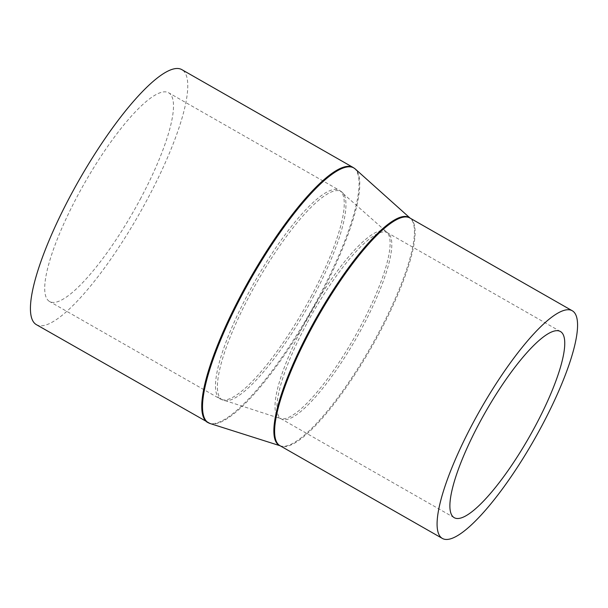 <?xml version="1.0" encoding="UTF-8"?>
<svg xmlns="http://www.w3.org/2000/svg" width="608" height="608" viewBox="0 0 608 608"><rect width="100%" height="100%" fill="white"/><g stroke="black" fill="none" stroke-linecap="round" stroke-linejoin="round"><path stroke-width="0.46" stroke-dasharray="3.04 2.28" d="M36.298 324.604A146.794 34.519 119.7 0 0 147.128 199.72A146.794 34.519 119.7 0 0 181.914 69.677M140.228 199.249A120.156 28.257 119.7 0 0 168.705 92.804A120.156 28.257 119.7 0 0 77.984 195.031A120.156 28.257 119.7 0 0 49.506 301.477A120.156 28.257 119.7 0 0 140.228 199.249M312.74 297.821A119.936 28.204 119.7 0 0 342.327 192.402A119.936 28.204 119.7 0 0 250.61 293.603A119.936 28.204 119.7 0 0 223.501 400.429A119.936 28.204 119.7 0 0 312.74 297.821M310.992 296.788A120.156 28.257 119.7 0 0 339.469 190.342A120.156 28.257 119.7 0 0 248.748 292.57A120.156 28.257 119.7 0 0 220.271 399.015A120.156 28.257 119.7 0 0 310.992 296.788M360.377 326.663A107.38 25.247 119.7 0 0 386.855 232.286A107.38 25.247 119.7 0 0 304.752 322.886A107.38 25.247 119.7 0 0 280.478 418.524A107.38 25.247 119.7 0 0 360.377 326.663M306.614 323.92A107.16 25.194 119.7 0 0 281.215 418.851A107.16 25.194 119.7 0 0 362.125 327.689A107.16 25.194 119.7 0 0 387.516 232.758A107.16 25.194 119.7 0 0 306.614 323.92M280.121 445.755A131.153 30.841 119.7 0 0 280.524 445.9L279.855 445.611A131.062 30.818 119.7 0 0 378.814 334.104A131.062 30.818 119.7 0 0 409.868 217.991L410.461 218.424A131.153 30.841 119.7 0 0 410.126 218.143M280.166 445.786L280.524 445.9A131.153 30.841 119.7 0 0 378.115 333.693A131.153 30.841 119.7 0 0 410.461 218.424L410.18 218.173M209.98 423.495A146.703 34.496 119.7 0 0 319.139 297.981A146.703 34.496 119.7 0 0 355.323 169.039M207.609 422.454A146.794 34.519 119.7 0 0 318.44 297.57A146.794 34.519 119.7 0 0 353.225 167.527M560.477 331.55L387.516 232.758L339.469 190.342L168.705 92.804M454.176 517.651L281.215 418.851L220.271 399.015L49.506 301.477"/><path stroke-width="0.91" d="M535.078 426.482A107.16 25.194 119.7 0 0 560.477 331.55A107.16 25.194 119.7 0 0 479.568 422.712A107.16 25.194 119.7 0 0 454.176 517.651A107.16 25.194 119.7 0 0 535.078 426.482M473.381 422.294A131.062 30.818 119.7 0 0 442.32 538.407A131.062 30.818 119.7 0 0 541.272 426.9A131.062 30.818 119.7 0 0 572.333 310.794A131.062 30.818 119.7 0 0 473.381 422.294M353.225 167.527L181.914 69.677A146.794 34.519 119.7 0 0 71.083 194.56A146.794 34.519 119.7 0 0 36.298 324.604L209.98 423.495A146.703 34.496 119.7 0 1 243.139 292.828A146.703 34.496 119.7 0 1 355.323 169.039L353.225 167.527A146.794 34.519 119.7 0 0 242.394 292.41A146.794 34.519 119.7 0 0 207.609 422.454M572.333 310.794L409.868 217.991A131.062 30.818 119.7 0 0 310.916 329.498A131.062 30.818 119.7 0 0 279.855 445.611L442.32 538.407M410.126 218.143A131.153 30.841 119.7 0 0 310.171 329.088A131.153 30.841 119.7 0 0 280.121 445.755M280.166 445.786L209.98 423.495M410.18 218.173L355.323 169.039"/></g></svg>
